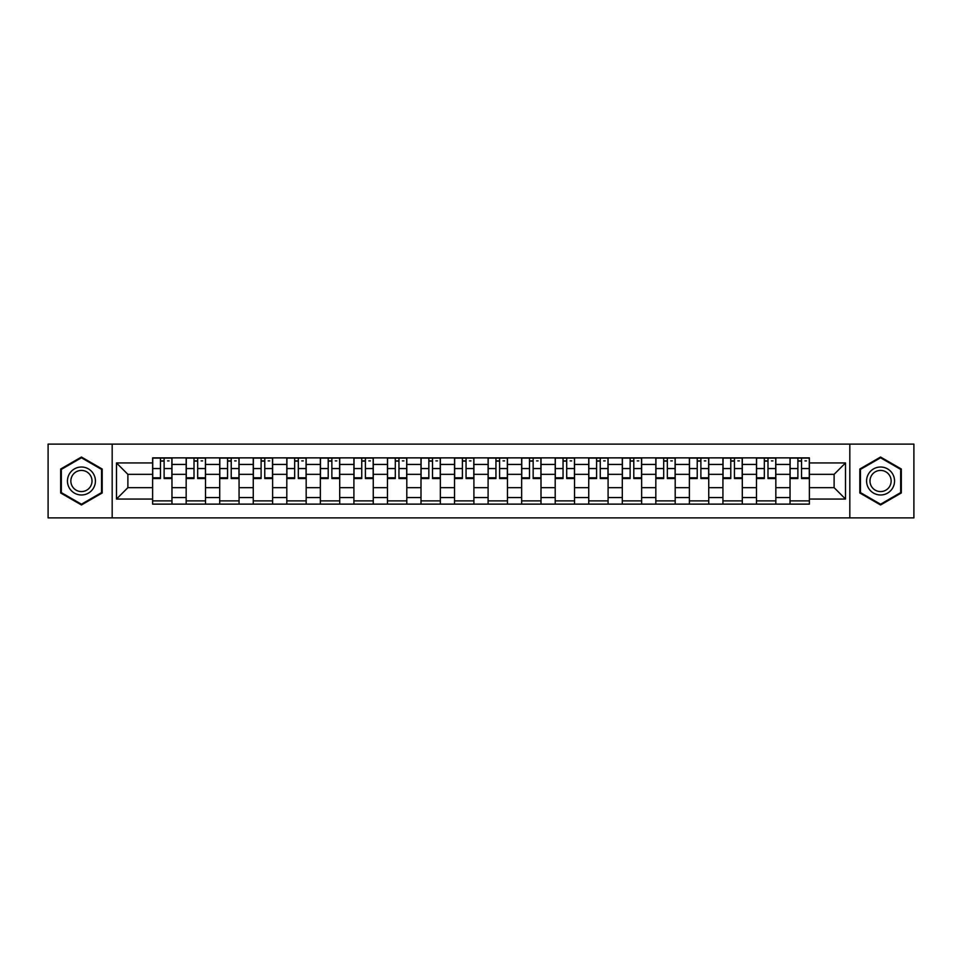 <?xml version="1.0" encoding="UTF-8"?>
<svg xmlns="http://www.w3.org/2000/svg" width="962" height="962" viewBox="0 0 962 962"><rect width="100%" height="100%" fill="white"/><g stroke="black" fill="none" stroke-linecap="round" stroke-linejoin="round"><path stroke-width="1.44" d="M849.819 517.881L913.9 517.881L913.9 444.119L48.1 444.119L48.1 517.881L849.819 517.881L849.819 444.119M186.159 504.124L186.159 464.442L171.97 464.442L171.97 504.124M171.97 464.442L171.97 457.876M186.159 464.442L186.159 457.876M205.519 457.876L205.519 504.124M219.709 504.124L219.709 457.876M239.069 457.876L239.069 504.124M253.259 504.124L253.259 457.876M272.619 457.876L272.619 504.124M286.808 504.124L286.808 457.876M306.169 457.876L306.169 504.124M320.358 504.124L320.358 457.876M339.706 457.876L339.706 504.124M353.908 504.124L353.908 457.876M373.256 457.876L373.256 504.124M387.458 504.124L387.458 457.876M406.806 457.876L406.806 504.124M420.995 504.124L420.995 457.876M440.355 457.876L440.355 504.124M454.545 504.124L454.545 457.876M473.905 457.876L473.905 504.124M488.095 504.124L488.095 457.876M507.455 457.876L507.455 504.124M521.644 504.124L521.644 457.876M541.005 457.876L541.005 504.124M555.194 504.124L555.194 457.876M574.542 457.876L574.542 504.124M588.744 504.124L588.744 457.876M608.092 457.876L608.092 504.124M622.294 504.124L622.294 457.876M641.642 457.876L641.642 504.124M655.831 504.124L655.831 457.876M675.192 457.876L675.192 504.124M689.381 504.124L689.381 457.876M708.741 457.876L708.741 504.124M722.931 504.124L722.931 457.876M742.291 457.876L742.291 504.124M756.481 504.124L756.481 457.876M775.841 457.876L775.841 504.124M790.03 504.124L790.03 457.876M790.03 487.662L775.841 487.662M756.481 487.662L742.291 487.662M722.931 487.662L708.741 487.662M689.381 487.662L675.192 487.662M655.831 487.662L641.642 487.662M622.294 487.662L608.092 487.662M588.744 487.662L574.542 487.662M555.194 487.662L541.005 487.662M521.644 487.662L507.455 487.662M488.095 487.662L473.905 487.662M454.545 487.662L440.355 487.662M420.995 487.662L406.806 487.662M387.458 487.662L373.256 487.662M353.908 487.662L339.706 487.662M320.358 487.662L306.169 487.662M286.808 487.662L272.619 487.662M253.259 487.662L239.069 487.662M219.709 487.662L205.519 487.662M186.159 487.662L171.97 487.662M790.03 474.338L775.841 474.338M756.481 474.338L742.291 474.338M722.931 474.338L708.741 474.338M689.381 474.338L675.192 474.338M655.831 474.338L641.642 474.338M622.294 474.338L608.092 474.338M588.744 474.338L574.542 474.338M555.194 474.338L541.005 474.338M521.644 474.338L507.455 474.338M488.095 474.338L473.905 474.338M454.545 474.338L440.355 474.338M420.995 474.338L406.806 474.338M387.458 474.338L373.256 474.338M353.908 474.338L339.706 474.338M320.358 474.338L306.169 474.338M286.808 474.338L272.619 474.338M253.259 474.338L239.069 474.338M219.709 474.338L205.519 474.338M186.159 474.338L171.97 474.338M127.886 487.662L152.621 487.662L152.621 474.338L127.886 474.338L127.886 487.662L116.486 499.062L116.486 462.938L152.621 462.938L152.621 474.338M809.379 474.338L809.379 487.662L834.114 487.662L834.114 474.338L809.379 474.338L809.379 457.876L152.621 457.876L152.621 462.938M809.379 462.938L845.514 462.938L845.514 499.062L809.379 499.062L809.379 487.662M152.621 487.662L152.621 504.124L809.379 504.124L809.379 499.062M152.621 499.062L116.486 499.062M112.181 517.881L112.181 444.119M102.188 469.023L81.433 457.034L60.678 469.023L60.678 492.977L81.433 504.966L102.188 492.977L102.188 469.023M901.322 469.023L880.567 457.034L859.812 469.023L859.812 492.977L880.567 504.966L901.322 492.977L901.322 469.023M171.97 500.889L152.621 500.889M160.462 461.111L164.117 461.111M205.519 500.889L186.159 500.889M194.011 461.111L197.667 461.111M239.069 500.889L219.709 500.889M227.561 461.111L231.217 461.111M272.619 500.889L253.259 500.889M261.111 461.111L264.766 461.111M306.169 500.889L286.808 500.889M294.661 461.111L298.316 461.111M339.706 500.889L320.358 500.889M328.21 461.111L331.866 461.111M373.256 500.889L353.908 500.889M361.748 461.111L365.404 461.111M406.806 500.889L387.458 500.889M395.298 461.111L398.953 461.111M440.355 500.889L420.995 500.889M428.848 461.111L432.503 461.111M473.905 500.889L454.545 500.889M462.397 461.111L466.053 461.111M507.455 500.889L488.095 500.889M495.947 461.111L499.603 461.111M541.005 500.889L521.644 500.889M529.497 461.111L533.152 461.111M574.542 500.889L555.194 500.889M563.047 461.111L566.702 461.111M608.092 500.889L588.744 500.889M596.596 461.111L600.252 461.111M641.642 500.889L622.294 500.889M630.134 461.111L633.79 461.111M675.192 500.889L655.831 500.889M663.684 461.111L667.339 461.111M708.741 500.889L689.381 500.889M697.234 461.111L700.889 461.111M742.291 500.889L722.931 500.889M730.783 461.111L734.439 461.111M775.841 500.889L756.481 500.889M764.333 461.111L767.989 461.111M809.379 500.889L790.03 500.889M797.883 461.111L801.538 461.111M116.486 462.938L127.886 474.338M834.114 487.662L845.514 499.062M834.114 474.338L845.514 462.938M164.117 478.523L164.117 458.092L171.861 458.092L171.861 478.523L164.117 478.523M160.462 460.894L164.117 460.894M167.556 460.894L169.071 460.894M167.244 458.092L152.718 458.092L152.718 478.523L160.462 478.523L160.462 458.092L157.347 458.092M197.667 478.523L197.667 458.092L205.411 458.092L205.411 478.523L197.667 478.523M194.011 460.894L197.667 460.894M201.106 460.894L202.609 460.894M200.781 458.092L186.267 458.092L186.267 478.523L194.011 478.523L194.011 458.092L190.897 458.092M231.217 478.523L231.217 458.092L238.961 458.092L238.961 478.523L231.217 478.523M227.561 460.894L231.217 460.894M234.656 460.894L236.159 460.894M234.331 458.092L219.817 458.092L219.817 478.523L227.561 478.523L227.561 458.092L224.447 458.092M69.324 487.987A13.973 13.973 0 0 0 88.42 493.109A13.973 13.973 0 0 0 93.542 474.013A13.973 13.973 0 0 0 74.447 468.891A13.973 13.973 0 0 0 69.324 487.987M72.27 486.291A10.582 10.582 0 0 0 86.724 490.163A10.582 10.582 0 0 0 90.596 475.709A10.582 10.582 0 0 0 76.142 471.837A10.582 10.582 0 0 0 72.27 486.291M81.433 457.78L101.539 469.396L101.539 492.604L81.433 504.22L61.327 492.604L61.327 469.396L81.433 457.78M868.458 487.987A13.973 13.973 0 0 0 887.553 493.109A13.973 13.973 0 0 0 892.676 474.013A13.973 13.973 0 0 0 873.58 468.891A13.973 13.973 0 0 0 868.458 487.987M871.404 486.291A10.582 10.582 0 0 0 885.858 490.163A10.582 10.582 0 0 0 889.73 475.709A10.582 10.582 0 0 0 875.276 471.837A10.582 10.582 0 0 0 871.404 486.291M880.567 457.78L900.672 469.396L900.672 492.604L880.567 504.22L860.461 492.604L860.461 469.396L880.567 457.78M264.766 478.523L264.766 458.092L272.511 458.092L272.511 478.523L264.766 478.523M261.111 460.894L264.766 460.894M268.206 460.894L269.709 460.894M267.881 458.092L253.367 458.092L253.367 478.523L261.111 478.523L261.111 458.092L257.996 458.092M298.316 478.523L298.316 458.092L306.06 458.092L306.06 478.523L298.316 478.523M294.661 460.894L298.316 460.894M301.755 460.894L303.258 460.894M301.431 458.092L286.916 458.092L286.916 478.523L294.661 478.523L294.661 458.092L291.534 458.092M331.866 478.523L331.866 458.092L339.598 458.092L339.598 478.523L331.866 478.523M328.21 460.894L331.866 460.894M335.305 460.894L336.808 460.894M334.98 458.092L320.466 458.092L320.466 478.523L328.21 478.523L328.21 458.092L325.084 458.092M365.404 478.523L365.404 458.092L373.148 458.092L373.148 478.523L365.404 478.523M361.748 460.894L365.404 460.894M368.855 460.894L370.358 460.894M368.53 458.092L354.016 458.092L354.016 478.523L361.748 478.523L361.748 458.092L358.634 458.092M398.953 478.523L398.953 458.092L406.698 458.092L406.698 478.523L398.953 478.523M395.298 460.894L398.953 460.894M402.393 460.894L403.908 460.894M402.08 458.092L387.566 458.092L387.566 478.523L395.298 478.523L395.298 458.092L392.183 458.092M432.503 478.523L432.503 458.092L440.247 458.092L440.247 478.523L432.503 478.523M428.848 460.894L432.503 460.894M435.942 460.894L437.457 460.894M435.63 458.092L421.103 458.092L421.103 478.523L428.848 478.523L428.848 458.092L425.733 458.092M466.053 478.523L466.053 458.092L473.797 458.092L473.797 478.523L466.053 478.523M462.397 460.894L466.053 460.894M469.492 460.894L470.995 460.894M469.167 458.092L454.653 458.092L454.653 478.523L462.397 478.523L462.397 458.092L459.283 458.092M499.603 478.523L499.603 458.092L507.347 458.092L507.347 478.523L499.603 478.523M495.947 460.894L499.603 460.894M503.042 460.894L504.545 460.894M502.717 458.092L488.203 458.092L488.203 478.523L495.947 478.523L495.947 458.092L492.833 458.092M533.152 478.523L533.152 458.092L540.897 458.092L540.897 478.523L533.152 478.523M529.497 460.894L533.152 460.894M536.592 460.894L538.095 460.894M536.267 458.092L521.753 458.092L521.753 478.523L529.497 478.523L529.497 458.092L526.37 458.092M566.702 478.523L566.702 458.092L574.434 458.092L574.434 478.523L566.702 478.523M563.047 460.894L566.702 460.894M570.141 460.894L571.644 460.894M569.817 458.092L555.302 458.092L555.302 478.523L563.047 478.523L563.047 458.092L559.92 458.092M600.252 478.523L600.252 458.092L607.984 458.092L607.984 478.523L600.252 478.523M596.596 460.894L600.252 460.894M603.691 460.894L605.194 460.894M603.366 458.092L588.852 458.092L588.852 478.523L596.596 478.523L596.596 458.092L593.47 458.092M633.79 478.523L633.79 458.092L641.534 458.092L641.534 478.523L633.79 478.523M630.134 460.894L633.79 460.894M637.241 460.894L638.744 460.894M636.916 458.092L622.402 458.092L622.402 478.523L630.134 478.523L630.134 458.092L627.02 458.092M667.339 478.523L667.339 458.092L675.083 458.092L675.083 478.523L667.339 478.523M663.684 460.894L667.339 460.894M670.779 460.894L672.294 460.894M670.466 458.092L655.94 458.092L655.94 478.523L663.684 478.523L663.684 458.092L660.569 458.092M700.889 478.523L700.889 458.092L708.633 458.092L708.633 478.523L700.889 478.523M697.234 460.894L700.889 460.894M704.328 460.894L705.831 460.894M704.004 458.092L689.489 458.092L689.489 478.523L697.234 478.523L697.234 458.092L694.119 458.092M734.439 478.523L734.439 458.092L742.183 458.092L742.183 478.523L734.439 478.523M730.783 460.894L734.439 460.894M737.878 460.894L739.381 460.894M737.553 458.092L723.039 458.092L723.039 478.523L730.783 478.523L730.783 458.092L727.669 458.092M767.989 478.523L767.989 458.092L775.733 458.092L775.733 478.523L767.989 478.523M764.333 460.894L767.989 460.894M771.428 460.894L772.931 460.894M771.103 458.092L756.589 458.092L756.589 478.523L764.333 478.523L764.333 458.092L761.219 458.092M801.538 478.523L801.538 458.092L809.282 458.092L809.282 478.523L801.538 478.523M797.883 460.894L801.538 460.894M804.978 460.894L806.481 460.894M804.653 458.092L790.139 458.092L790.139 478.523L797.883 478.523L797.883 458.092L794.756 458.092M756.481 464.442L742.291 464.442M722.931 464.442L708.741 464.442M689.381 464.442L675.192 464.442M655.831 464.442L641.642 464.442M622.294 464.442L608.092 464.442M588.744 464.442L574.542 464.442M555.194 464.442L541.005 464.442M521.644 464.442L507.455 464.442M488.095 464.442L473.905 464.442M454.545 464.442L440.355 464.442M420.995 464.442L406.806 464.442M387.458 464.442L373.256 464.442M353.908 464.442L339.706 464.442M320.358 464.442L306.169 464.442M286.808 464.442L272.619 464.442M253.259 464.442L239.069 464.442M219.709 464.442L205.519 464.442M790.03 464.442L775.841 464.442M756.481 497.558L742.291 497.558M722.931 497.558L708.741 497.558M689.381 497.558L675.192 497.558M655.831 497.558L641.642 497.558M622.294 497.558L608.092 497.558M588.744 497.558L574.542 497.558M555.194 497.558L541.005 497.558M521.644 497.558L507.455 497.558M488.095 497.558L473.905 497.558M454.545 497.558L440.355 497.558M420.995 497.558L406.806 497.558M387.458 497.558L373.256 497.558M353.908 497.558L339.706 497.558M320.358 497.558L306.169 497.558M286.808 497.558L272.619 497.558M253.259 497.558L239.069 497.558M219.709 497.558L205.519 497.558M186.159 497.558L171.97 497.558M790.03 497.558L775.841 497.558M164.117 477.789L171.861 477.789M164.117 468.542L171.861 468.542M152.718 477.789L160.462 477.789M152.718 468.542L160.462 468.542M197.667 477.789L205.411 477.789M197.667 468.542L205.411 468.542M186.267 477.789L194.011 477.789M186.267 468.542L194.011 468.542M231.217 477.789L238.961 477.789M231.217 468.542L238.961 468.542M219.817 477.789L227.561 477.789M219.817 468.542L227.561 468.542M264.766 477.789L272.511 477.789M264.766 468.542L272.511 468.542M253.367 477.789L261.111 477.789M253.367 468.542L261.111 468.542M298.316 477.789L306.06 477.789M298.316 468.542L306.06 468.542M286.916 477.789L294.661 477.789M286.916 468.542L294.661 468.542M331.866 477.789L339.598 477.789M331.866 468.542L339.598 468.542M320.466 477.789L328.21 477.789M320.466 468.542L328.21 468.542M365.404 477.789L373.148 477.789M365.404 468.542L373.148 468.542M354.016 477.789L361.748 477.789M354.016 468.542L361.748 468.542M398.953 477.789L406.698 477.789M398.953 468.542L406.698 468.542M387.566 477.789L395.298 477.789M387.566 468.542L395.298 468.542M432.503 477.789L440.247 477.789M432.503 468.542L440.247 468.542M421.103 477.789L428.848 477.789M421.103 468.542L428.848 468.542M466.053 477.789L473.797 477.789M466.053 468.542L473.797 468.542M454.653 477.789L462.397 477.789M454.653 468.542L462.397 468.542M499.603 477.789L507.347 477.789M499.603 468.542L507.347 468.542M488.203 477.789L495.947 477.789M488.203 468.542L495.947 468.542M533.152 477.789L540.897 477.789M533.152 468.542L540.897 468.542M521.753 477.789L529.497 477.789M521.753 468.542L529.497 468.542M566.702 477.789L574.434 477.789M566.702 468.542L574.434 468.542M555.302 477.789L563.047 477.789M555.302 468.542L563.047 468.542M600.252 477.789L607.984 477.789M600.252 468.542L607.984 468.542M588.852 477.789L596.596 477.789M588.852 468.542L596.596 468.542M633.79 477.789L641.534 477.789M633.79 468.542L641.534 468.542M622.402 477.789L630.134 477.789M622.402 468.542L630.134 468.542M667.339 477.789L675.083 477.789M667.339 468.542L675.083 468.542M655.94 477.789L663.684 477.789M655.94 468.542L663.684 468.542M700.889 477.789L708.633 477.789M700.889 468.542L708.633 468.542M689.489 477.789L697.234 477.789M689.489 468.542L697.234 468.542M734.439 477.789L742.183 477.789M734.439 468.542L742.183 468.542M723.039 477.789L730.783 477.789M723.039 468.542L730.783 468.542M767.989 477.789L775.733 477.789M767.989 468.542L775.733 468.542M756.589 477.789L764.333 477.789M756.589 468.542L764.333 468.542M801.538 477.789L809.282 477.789M801.538 468.542L809.282 468.542M790.139 477.789L797.883 477.789M790.139 468.542L797.883 468.542"/></g></svg>
